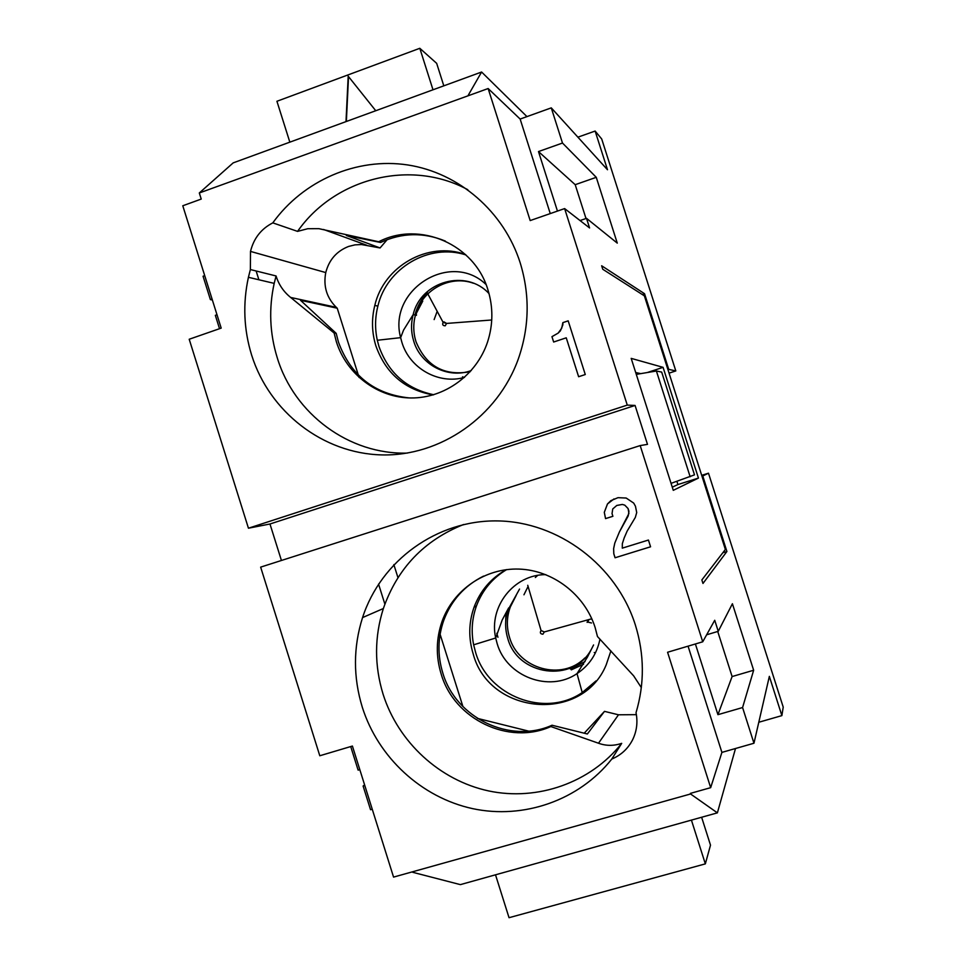 <?xml version="1.0" encoding="UTF-8"?>
<svg xmlns="http://www.w3.org/2000/svg" width="966" height="966" viewBox="0 0 966 966"><rect width="100%" height="100%" fill="white"/><g stroke="black" fill="none" stroke-linecap="round" stroke-linejoin="round"><path stroke-width="1.45" d="M753.649 670.247L732.107 676.55L717.931 714.671L742.576 707.547L753.649 670.247L732.409 603.738L718.257 631.317L706.629 634.795M372.248 809.218L370.546 809.713L363.107 786.034L364.593 784.851M691.415 820.098L705.337 863.87L509.034 917.7L495.51 874.81M669.064 373.142L675.814 370.932L667.784 369.157M742.576 707.547L753.963 743.24L769.347 676.369L781.88 715.613L758.793 722.254M701.63 817.248L710.505 845.153L705.337 863.87M212.061 299.025L210.395 299.605L212.351 299.967M668.569 368.891L644.551 293.712L601.649 265.771L602.76 269.26L644.37 295.85L725.369 549.449L701.859 579.938L702.982 583.452L726.903 551.501L702.777 475.972L708.489 473.195L701.702 475.332M407.326 453.09C349.173 454.829 294.256 414.052 277.23 357.71C269.695 333.282 268.681 308.504 274.187 283.376L276.071 275.962C278.763 284.632 283.618 291.792 290.645 297.443L334.127 333.016L336.192 333.355L300.523 300.305L337.231 308.202L336.289 307.333C326.689 297.782 323.175 286.19 325.759 272.569C329.056 259.818 336.687 251.1 348.654 246.427L354.969 244.869L361.441 244.543L380.061 247.948L387.185 239.64M577.897 137.172L595.128 131.05L601.709 138.983L675.814 370.932M708.489 473.195L783.221 707.1L781.88 715.613M671.056 483.362L694.494 474.861L661.686 372.091L656.397 371.016L690.147 476.745M488.144 88.534L530.177 220.574L564.627 208.584L589.574 227.952L586.507 218.328L617.274 243.118L596.264 177.321L562.49 143.04L551.272 107.866L520.143 119.059L488.144 88.534L199.31 192.971L233.18 162.88L481.599 72.015L468.329 95.103M702.777 475.972L701.98 476.226M595.128 131.05L607.493 169.75L551.272 107.866M564.627 208.584L627.272 405.104L635.073 405.454L647.486 444.372L640.18 445.58L702.729 641.798L667.578 652.255L710.674 787.664L721.904 752.393L688.058 646.157M718.257 631.317L714.731 620.269L702.729 641.798M698.442 478.085L663.074 367.346L631.184 358.374L673.278 490.33L698.442 478.085L677.915 484.546L672.276 487.166M636.292 374.373L656.397 371.016M210.395 299.605L203.053 276.228L204.707 275.636M363.107 786.034L364.81 785.539M445.411 241.114C423.615 232.13 402.001 232.589 380.58 242.478L378.684 241.754C419.703 220.477 474.668 244.289 487.951 289.921C493.276 307.273 493.155 324.612 487.576 341.94C476.649 374.989 444.565 398.258 411.081 397.968C377.573 397.763 346.589 374.301 336.373 341.783L334.127 333.016M378.684 241.754L318.865 228.664L307.78 228.701L297.564 231.381L272.798 222.868C303.3 180.473 356.551 157.192 407.761 164.957C458.922 172.805 503.854 211.554 520.167 262.74C530.032 294.968 529.428 327.027 518.331 358.929C497.55 416.901 440.23 456.471 381.582 454.901C322.898 453.452 269.442 411.914 251.631 355.09C243.758 329.527 242.695 303.602 248.419 277.302L250.375 269.55L250.508 251.414L325.759 272.569M297.564 231.381C334.731 178.046 410.562 158.641 467.798 189.698M732.107 676.55L717.726 631.474M219.524 328.694L215.333 315.327L216.988 314.747M281.432 560.473L269.973 523.995L248.443 528.209L189.203 339.247L221.19 328.114L182.779 205.77L201.23 199.068L199.31 192.971M722.834 552.745L726.903 551.501M644.551 293.712L642.245 294.497M256.135 270.987L258.9 279.778M586 218.509L575.205 184.687L596.264 177.321M557.454 211.083L538.485 151.565L575.205 184.687M538.485 151.565L562.49 143.04M359.811 769.624L358.12 770.131L350.718 746.561M481.599 72.015L526.953 116.608M586.507 218.328L580.071 220.562M465.443 254.493C428.083 240.957 383.828 266.181 374.808 305.401C371.415 319.07 371.789 332.594 375.919 345.985C385.808 373.468 404.875 389.781 433.118 394.925M465.926 254.939C429.158 242.913 386.69 267.944 377.863 306.137C375.013 317.488 374.832 328.863 377.308 340.261L378.962 346.444C388.417 372.936 406.686 389.032 433.746 394.744M509.299 607.578L519.551 589.055M717.931 714.671L695.399 643.984M289.836 142.159L276.928 101.273L419.812 48.3L432.997 89.79M419.812 48.3L436.668 63.345L443.817 85.841M753.963 743.24L721.904 752.393M640.18 445.58L260.651 567.127L319.794 755.762L352.409 746.054L393.56 877.104L690.569 793.98L690.388 793.388L710.674 787.664M690.569 793.98L717.388 812.853L460.359 884.627L412.784 872.31M735.5 748.517L717.388 812.853M506.16 569.674C490.933 578.272 480.235 590.794 474.052 607.24C468.667 622.599 468.365 638.164 473.183 653.934C489.231 714.912 582.256 723.474 606.189 664.862L610.91 650.903M506.595 569.626C492.358 578.199 482.312 590.298 476.455 605.936C471.963 618.566 471.022 631.523 473.642 644.817L475.586 652.316C487.987 696.245 544.909 718.149 582.232 692.562L595.998 680.909M336.192 333.355L338.438 342.085C350.827 375.702 374.506 394.321 409.487 397.944M380.061 247.948L346.335 235.475L380.58 242.478M590.866 619.025L592.025 619.254M591.482 622.973L587.871 622.116M585.058 661.565L570.351 668.967M359.098 377.513L337.231 308.202M462.919 706.557L440.098 634.251M528.547 731.105L477.397 718.378M604.499 711.362L587.364 733.979L552.033 725.237L550.861 726.553L598.497 743.228L618.482 714.792L604.499 711.362L584.213 733.194M618.482 714.792L636.389 714.659M635.713 372.55L640.736 373.625M676.888 481.346L677.915 484.546M375.762 110.728L348.195 76.181L345.997 121.619M550.258 213.583L520.143 119.059M635.073 405.454L269.973 523.995M248.443 528.209L627.272 405.104M636.026 712.703C637.91 722.23 636.763 731.286 632.573 739.859C627.948 748.771 621.017 755.17 611.792 759.047C579.081 800.331 523.729 819.615 472.579 808.627C421.418 797.518 378.129 757.404 362.31 707.269C353.109 677.142 353.194 647.244 362.552 617.588C381.027 560.558 436.898 519.889 497.623 520.915C558.312 521.773 616.429 565.146 635.35 624.954C644.443 654.393 644.66 683.638 636.026 712.703M628.214 515.941L628.938 511.268L628.081 508.575L624.785 505.158L622.346 504.445L616.779 505.46L612.746 508.949L612.033 513.61L612.891 516.303L605.549 518.609L604.293 512.342L607.481 503.938L610.85 500.666L617.986 497.671L626.197 498.045L633.708 503.093L635.459 506.256L636.715 512.535L635.326 517.426L627.151 531.095L624.181 537.941L622.333 543.689L622.285 548.145L648.428 540.042L650.577 546.792L615.064 557.768L613.784 553.735L613.627 548.616L614.799 543.073L619.363 532.037L628.926 513.489L628.093 508.563L624.797 505.158L622.358 504.433L616.803 505.447M598.497 743.228C606.056 745.993 613.796 746.03 621.706 743.349C590.443 782.81 537.531 801.333 488.603 790.925C439.663 780.407 398.221 742.13 383.091 694.24C374.301 665.453 374.385 636.872 383.357 608.532C397.388 568.346 424.11 540.332 463.547 524.514M621.706 743.349L611.792 759.047M641.327 687.599L633.648 675.85L597.459 636.509L595.141 627.538C584.684 594.488 552.878 570.194 519.056 569.083C485.234 567.887 453.392 589.719 442.078 621.355L443.708 620.486C437.707 637.765 437.405 655.286 442.814 673.024C455.771 717.919 509.927 744.218 552.033 725.237M550.861 726.553C508.575 745.619 454.201 719.199 441.184 674.111C435.751 656.3 436.052 638.707 442.078 621.355M483.568 576.098C464.525 585.638 451.231 600.429 443.708 620.486M272.798 222.868C261.158 228.845 253.732 238.361 250.508 251.414M560.365 330.879L558.155 333.113L561.717 328.199L562.876 322.62L568.177 320.833L585.275 374.53L578.622 376.728L566.245 337.81L553.651 342.024L551.948 336.663L558.143 333.113L551.96 336.675L553.663 342.012M663.074 367.346L647.22 372.55M612.891 516.303L605.561 518.597L604.305 512.342L607.505 503.938L613.99 498.927M650.577 546.78L615.088 557.756L613.808 553.723L613.639 548.603L614.811 543.061L619.375 532.024L628.226 515.929M568.189 320.857L562.888 322.632L562.864 324.866L560.389 330.891M566.245 337.81L578.634 376.716M348.533 76.604L346.359 121.487M276.071 275.962L250.375 269.55M588.862 619.58L588.149 621.476M588.004 619.822L587.099 622.382M496.802 633.285L497.937 637.282M523.946 594.79L528.076 586.434M535.333 577.511L537.664 575.41M583.549 664.234L571.28 669.861M464.284 377.465L462.521 376.825M434.145 319.589L437.175 311.306M416.431 315.351L416.31 313.66M384.879 604.136L378.551 584.08M397.956 577.632L393.85 564.603M290.645 297.443L336.289 307.333M493.964 578.163L494.194 578.9M594.911 652.823L594.247 652.497M323.55 229.473L366.585 245.183M542.916 634.215C540.32 633.974 539.704 632.742 541.069 630.532L544.317 631.945L542.916 634.215M599.958 639.166C596.964 653.885 589.32 665.369 577.016 673.616C549.159 692.815 506.474 676.538 497.152 643.61L495.703 637.995C488.494 606.781 513.972 574.311 545.826 574.649M584.816 657.991C562.115 681.284 518.283 669.064 509.541 637.403C506.401 627.103 506.655 616.96 510.314 606.974L508.599 608.012C504.916 618.047 504.663 628.25 507.814 638.598C517.74 675.753 573.164 683.409 591.18 649.611M464.525 377.392C438.6 384.782 409.608 368.396 401.88 342.29L400.636 337.653C387.583 290.017 450.422 250.254 486.019 284.475M489.038 293.628C466.216 268.463 420.717 281.335 413.17 314.626C410.84 323.574 411.033 332.437 413.75 341.24C420.729 365.051 448.164 379.167 471.227 370.582M470.2 371.729C444.275 376.269 426.199 366.235 415.96 341.626C413.267 332.884 413.074 324.057 415.392 315.145C421.466 290.247 449.758 274.549 473.437 283.255M445.217 325.796C442.826 325.759 442.138 324.624 443.128 322.39L443.962 321.859L446.582 323.429L445.217 325.796M505.616 624.905L505.93 612.963M414.933 315.037C417.227 306.488 421.369 298.977 427.334 292.505M591.808 618.759L544.317 631.945L541.069 630.532L527.738 585.287M593.571 644.962L587.34 657.266L577.016 673.616L582.232 692.562M508.599 608.012L502.139 620.1L495.703 637.995L473.642 644.817M422.746 301.114L415.392 315.145L413.17 314.626L403.559 330.106L400.636 337.653L377.308 340.261M491.754 319.988L446.582 323.429L443.128 322.39L428.047 294.316M383.357 608.532L362.552 617.588M476.455 605.936L474.052 607.24M274.187 283.376L248.419 277.302M377.863 306.137L374.808 305.401M510.314 606.974L516.182 595.43"/></g></svg>
